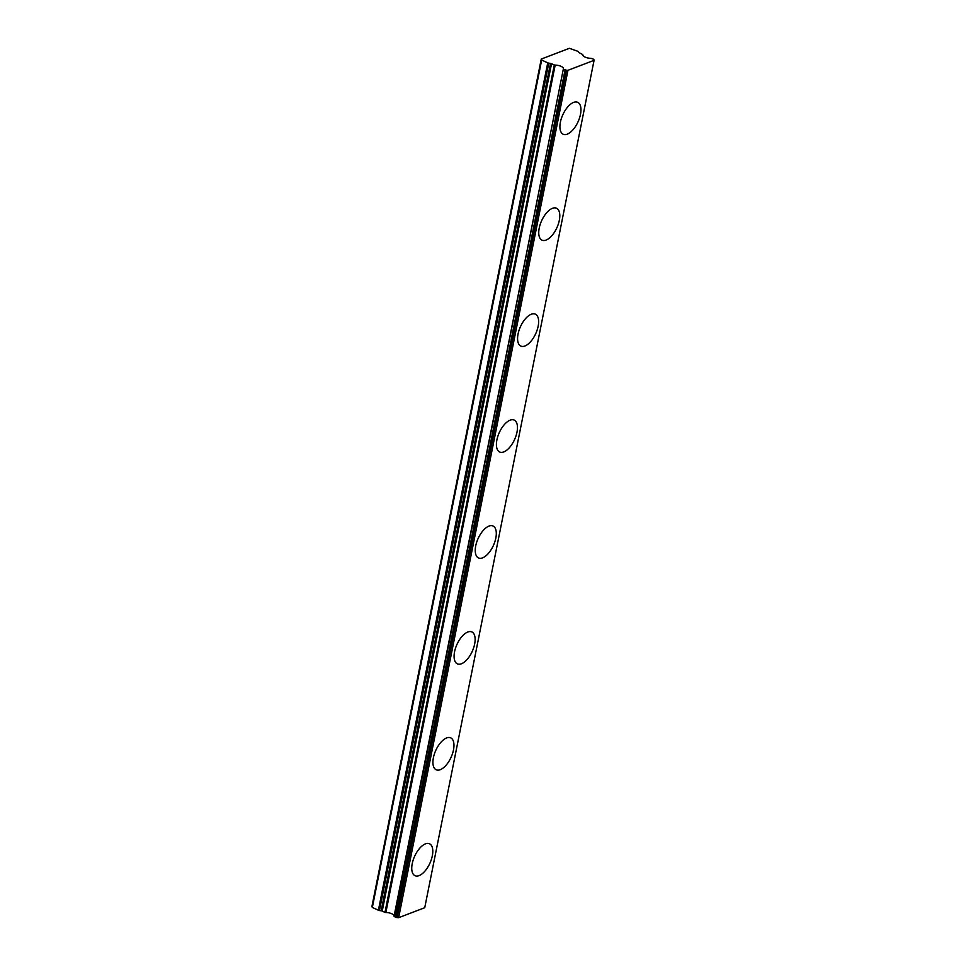 <?xml version="1.0" encoding="UTF-8"?>
<svg xmlns="http://www.w3.org/2000/svg" width="966" height="966" viewBox="0 0 966 966"><rect width="100%" height="100%" fill="white"/><g stroke="black" fill="none" stroke-linecap="round" stroke-linejoin="round"><path stroke-width="1.45" d="M394.104 916.034A5.844 2.234 11.3 0 0 391.701 913.715A5.844 2.234 11.3 0 0 385.857 912.532L555.172 65.133L554.303 64.963L384.975 912.351L385.857 912.532M563.746 69.238L565.098 69.842L395.77 917.241L394.418 916.625L563.383 68.852A5.844 2.234 11.3 0 0 563.42 68.755A5.844 2.234 11.3 0 0 561.029 66.328A5.844 2.234 11.3 0 0 555.172 65.133M580.469 114.435A17.533 8.404 114.4 0 0 577.668 102.299A17.533 8.404 114.4 0 0 560.401 122.114A17.533 8.404 114.4 0 0 563.202 134.25A17.533 8.404 114.4 0 0 580.469 114.435M432.309 855.9A17.533 8.404 114.4 0 0 429.508 843.765A17.533 8.404 114.4 0 0 412.24 863.58A17.533 8.404 114.4 0 0 415.042 875.715A17.533 8.404 114.4 0 0 432.309 855.9M453.477 749.978A17.533 8.404 114.4 0 0 450.675 737.843A17.533 8.404 114.4 0 0 433.408 757.658A17.533 8.404 114.4 0 0 436.209 769.793A17.533 8.404 114.4 0 0 453.477 749.978M474.644 644.056A17.533 8.404 114.4 0 0 471.843 631.921A17.533 8.404 114.4 0 0 454.575 651.736A17.533 8.404 114.4 0 0 457.377 663.871A17.533 8.404 114.4 0 0 474.644 644.056M495.812 538.134A17.533 8.404 114.4 0 0 492.998 525.999A17.533 8.404 114.4 0 0 475.731 545.814A17.533 8.404 114.4 0 0 478.544 557.95A17.533 8.404 114.4 0 0 495.812 538.134M516.979 432.2A17.533 8.404 114.4 0 0 514.166 420.077A17.533 8.404 114.4 0 0 496.898 439.892A17.533 8.404 114.4 0 0 499.712 452.028A17.533 8.404 114.4 0 0 516.979 432.2M538.147 326.279A17.533 8.404 114.4 0 0 535.333 314.143A17.533 8.404 114.4 0 0 518.066 333.97A17.533 8.404 114.4 0 0 520.879 346.094A17.533 8.404 114.4 0 0 538.147 326.279M559.314 220.357A17.533 8.404 114.4 0 0 556.501 208.221A17.533 8.404 114.4 0 0 539.233 228.036A17.533 8.404 114.4 0 0 542.047 240.172A17.533 8.404 114.4 0 0 559.314 220.357M594.066 60.315L424.738 907.714L398.644 917.7L397.159 917.579L566.487 70.192L567.972 70.313L594.066 60.315L593.909 59.699A1.751 0.676 -168.7 0 0 593.196 59.095L590.975 58.298A5.844 2.234 11.3 0 1 585.227 57.151A5.844 2.234 11.3 0 1 582.727 54.688A5.844 2.234 11.3 0 1 582.764 54.579L579.648 52.949A1.751 0.676 -168.7 0 1 579.008 52.502L578.489 51.753A1.751 0.676 -168.7 0 0 577.849 51.307L569.36 48.3L541.262 59.059L371.934 906.446L372.333 907.472L378.406 910.213A1.751 0.676 11.3 0 0 379.445 910.527L548.773 63.128L550.499 63.406A1.751 0.676 -168.7 0 1 551.538 63.708L554.303 64.963M566.487 70.192A1.751 0.676 -168.7 0 1 565.098 69.842M548.773 63.128A1.751 0.676 -168.7 0 1 547.734 62.826L541.66 60.073L541.262 59.059M384.975 912.351L382.21 911.107A1.751 0.676 11.3 0 0 381.172 910.793L379.445 910.527M395.77 917.241A1.751 0.676 11.3 0 0 397.159 917.579M394.056 916.263L563.383 68.864L394.418 916.625M541.66 60.073L372.333 907.472M398.644 917.7L567.972 70.313M547.734 62.826L378.406 910.213M382.21 911.107L551.538 63.708M550.499 63.406L381.172 910.793"/></g></svg>
